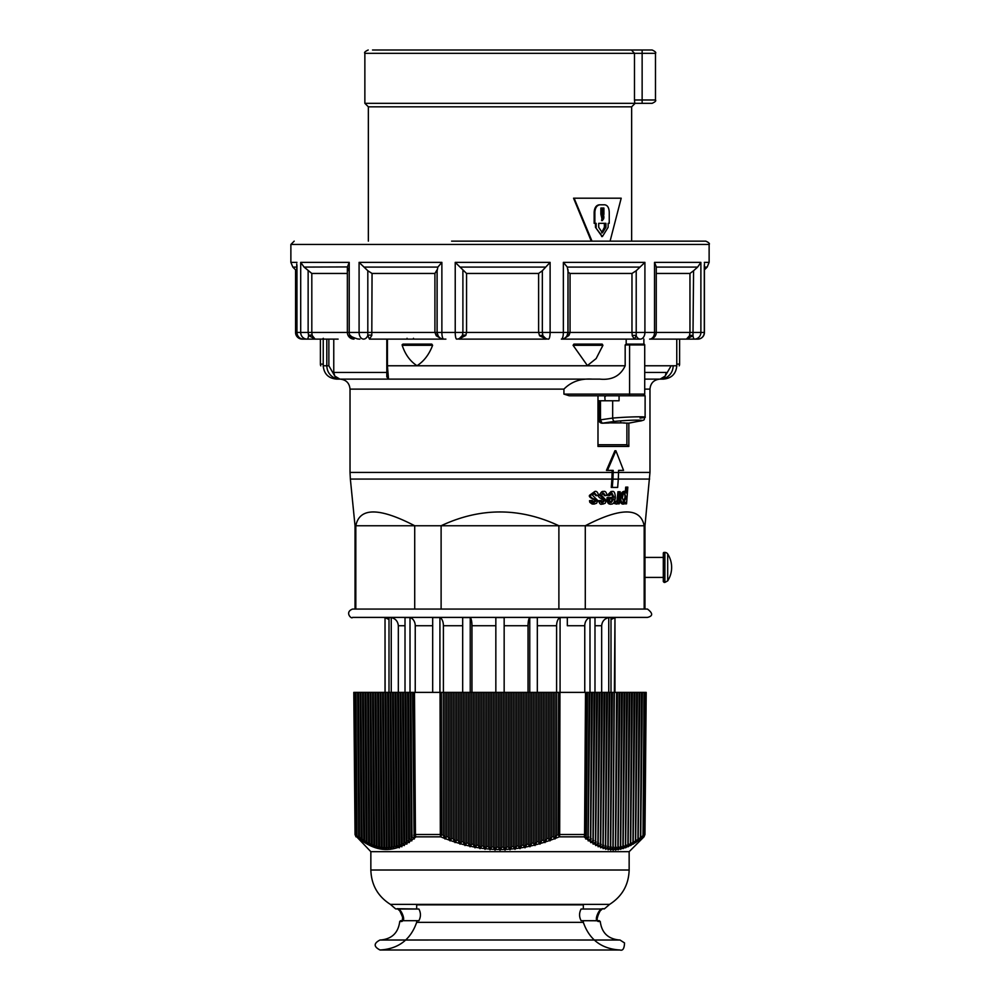 <?xml version="1.0" encoding="UTF-8"?>
<svg xmlns="http://www.w3.org/2000/svg" width="1000" height="1000" viewBox="0 0 1000 1000"><rect width="100%" height="100%" fill="white"/><g stroke="black" fill="none" stroke-linecap="round" stroke-linejoin="round"><path stroke-width="1.5" d="M628.837 423.175L628.837 446.438L597.987 446.438L597.987 395.775L645.113 395.775L645.113 417.113C643.175 420.075 646.625 419.825 638.013 421.375A3.337 2.537 80.8 0 0 638.3 421.312M597.987 395.775L569.225 395.775L619.062 395.775L619.062 400.775L612.663 400.775L612.663 418.088L600.487 419.837L602.112 423.212L614.6 421.4A3.337 1.663 -96.9 0 1 612.663 418.088C632.2 416.375 656.1 416.375 640.05 418.088M397.225 908.713L418.913 909.025C420.925 912.913 420.925 916.8 418.913 920.688C420.925 916.8 420.925 912.913 418.913 909.025L416.675 909.025L416.675 904.85L583.325 904.85L583.325 909.025L581.087 909.025L602.125 909.025A0.838 0.825 -90 0 0 602.788 908.713C599.8 907.95 594.888 921.338 598.375 921.488L600.262 921.488L597.788 920.688L599.425 920.688M320.4 339.038L320.4 364.113L323.237 364.113L323.225 365.775C320.037 365.85 320.037 365.85 323.225 365.775C320.037 365.85 320.037 365.85 323.225 365.775L326.8 365.775C327 370.887 329.2 374.762 333.425 377.413L339.875 379.113L334.787 376.05L333.762 372.45L333.762 339.113M656.263 273.45L689.963 273.45L693.575 270.738L692.987 335.763A3.337 1.812 20.3 0 0 689.5 335.763L686.45 339.113L649.6 339.113A6.662 6.662 0 0 0 656.263 332.45L654.75 332.45M568.013 272.087L570.05 273.45L631.975 273.45L636.213 270.738L636.213 335.763A3.337 2.05 -1.4 0 0 632.25 335.763L634.412 339.113L561.35 339.113A6.662 6.662 0 0 0 568.013 332.45L567.1 335.45A6.662 6.438 -90 0 1 561.35 339.113A6.662 2.025 90 0 0 563.362 332.45L568.013 332.45L568.013 269.675L567.925 332.45M458.825 339.113L465.788 335.45A3.337 1.587 20.2 0 0 462.4 335.45L458.812 339.113L546.362 339.113L542.925 335.763L542.337 332.45L542.337 270.738L538.612 273.45L466.562 273.45L455.225 262.375L455.225 332.45L441.875 332.45L441.875 262.375L359.087 262.375L367.812 270.738L372.05 273.45L434.913 273.45L437.062 269.837L437.062 332.45L441.875 332.45A6.662 1.85 -90 0 0 443.738 339.113A6.662 6.438 90 0 1 438.137 335.763L437.062 332.45A6.662 6.662 0 0 0 443.738 339.113L421.4 339.113M368.35 241.137L368.35 106.825L631.65 106.825L631.65 241.137L705.8 241.137L451.6 241.137M541.888 241.137L543.312 241.137M456.688 241.137L458.113 241.137M295.712 269.975L295.562 332.45L296.762 332.45A6.662 6.662 0 0 0 303.438 339.113L338.113 339.113M369.475 339.113L371.8 335.45A3.337 1.875 1.8 0 0 367.788 335.45L369.475 339.113L445.887 339.113M310.262 339.113L305.863 339.113M305.512 339.113L302.225 339.113A6.662 1.725 90 0 1 301.812 338.913M704.287 265.113L704.287 332.45A6.662 6.513 90 0 1 697.775 339.113L694.488 339.113A6.662 1.725 -90 0 1 692.987 335.763L686.45 339.113L694.488 339.113L690.188 339.113M640.3 339.113A6.662 4.713 -90 0 1 636.213 335.763L634.412 339.113L640.3 339.113A6.662 4.625 -90 0 0 644.912 332.45L644.912 262.375L636.213 270.738M685.738 339.113L689.788 339.113M693.575 270.738L697.638 267.087L700.888 262.375L654.525 262.375L654.525 332.45L656.263 332.45L656.263 266.8L654.525 262.375M644.912 262.375L563.362 262.375L567.3 267.087L567.925 270.738M542.337 270.738L550.112 262.375L455.225 262.375M437.125 332.45L437.125 270.738L437.863 267.087L441.875 262.375M348.762 270.738L347.362 267.087L349.225 262.375L300.7 262.375L300.7 332.45L308.137 332.45L308.6 335.45L315.1 339.113L312.162 335.45L311.812 332.45L311.812 273.45L347.362 273.45M348.762 332.45L347.362 332.45L347.362 266.938L304.062 267.087L311.812 273.45M304.062 267.087L300.7 262.375M312.162 335.45A3.337 1.663 -17.4 0 0 308.6 335.45A6.662 1.725 90 0 1 307.05 339.113A6.662 6.35 90 0 1 300.7 332.45L296.962 332.45L296.962 265.425M697.775 339.113A6.662 6.662 0 0 0 704.438 332.45L689.963 332.45L689.5 335.763M649.6 339.113A6.662 4.925 90 0 0 654.525 332.45L631.975 332.45L632.25 335.763M564.675 338.225L568.95 335.45L570.05 332.45L570.05 273.45M568.95 335.45A3.337 0.862 31.2 0 0 567.475 335.075M563.362 262.375L563.362 332.45L538.612 332.45L539.562 335.763L546.362 339.113M550.112 262.375L550.112 332.45A6.662 1.6 -90 0 1 548.513 339.113A6.662 6.438 -90 0 1 542.925 335.763A3.337 1.75 -22.4 0 0 539.562 335.763M465.788 335.45L466.562 332.45L466.562 273.45M462.9 270.738L462.9 332.45L455.225 332.45A6.662 1.425 90 0 0 456.65 339.113A6.662 6.438 90 0 0 462.4 335.45L462.9 332.45L538.612 332.45L538.612 273.45M437.738 335.363A3.337 0.975 -34.6 0 0 436.275 335.763L440.538 338.3M437.062 332.45L434.913 332.45L436.275 335.763M371.8 335.45L372.05 273.45M359.087 262.375L359.087 332.45A6.662 4.487 90 0 0 363.575 339.113A6.662 4.713 90 0 0 367.788 335.45L367.812 332.45L434.913 332.45L434.913 273.45M605.1 400.775L604.825 396.863L605.988 395.775M601.712 423.088A3.337 2.2 88.3 0 1 599.95 419.837L599.95 400.775L598.812 400.775L612.663 400.775M622.825 422.863L623.975 422.987A333.275 255.325 90 0 1 624.562 422.875L609.562 422.875A333.275 255.325 -90 0 0 608.975 422.987L602.112 423.212M608.975 422.987L608.1 422.95L608.975 422.987M614.6 421.4C630.975 419.7 651.188 419.712 637.762 421.4A3.337 2.537 80.8 0 0 638.013 421.375L629.225 423.05M637.762 421.4L628.875 423.162M628.525 423.212L628.45 423.212A3.337 1.663 -90 0 0 628.538 423.175L623.1 422.95M600.513 420.4A3.337 1.663 -90 0 1 600.487 419.837L600.487 400.775M627.812 423.1A3.337 2.85 -87.5 0 0 628.312 423.175A3.337 3.337 0 0 0 628.45 423.175L628.725 423.137M623.562 423.025L628.312 423.175A3.337 2.85 -87.5 0 0 628.538 423.175M555.5 838.35L554.475 838.737L553.337 836.5L553.325 692.387L556.663 692.387L556.65 835.2L555.5 838.35L559.288 836.838L584 836.838A3.337 2.675 -50.1 0 0 585.513 834.513L586.45 692.387L585.513 692.387L584.562 834.513A3.337 1.95 90 0 1 584 836.838L585.9 838.35L586.337 835.2L587.413 692.387L644.062 692.387L642.987 835.2L641.4 838.35L643.988 836.838L644.963 834.513L643.825 834.513A3.337 2.662 50.5 0 1 643.288 836.838A3.337 3.312 -90 0 0 644.25 834.513L645.025 692.387L643.825 834.513L642.987 835.2M586.337 835.2L585.513 834.513L559.688 834.513L559.95 692.387L558.587 692.387L558.312 834.513L559.288 836.838A3.337 1.375 -90 0 0 559.688 834.513L556.65 835.2M641.4 838.35L640.7 839.025L642.4 692.387M641.562 692.387L640.462 837.15L638.925 840.2L640.888 838.737M638.925 840.2L638.175 840.9L639.9 692.387M639.062 692.387L637.95 838.938L636.45 841.888L638.387 840.575M636.45 841.888L635.662 842.625L637.4 692.387M636.562 692.387L635.438 840.575L633.975 843.438L635.875 842.262M633.975 843.438L633.162 844.175L634.9 692.387M634.075 692.387L632.938 842.038L631.487 844.812L633.375 843.775M631.487 844.812L630.65 845.575L632.4 692.387M631.575 692.387L630.425 843.325L629.012 846.012L630.875 845.125M629.012 846.012L628.138 846.787L629.9 692.387M629.075 692.387L627.913 844.438L626.525 847.05L628.375 846.3M626.525 847.05L625.625 847.825L627.4 692.387M626.575 692.387L625.413 845.362L624.038 847.913L625.875 847.3M624.038 847.913L623.125 848.675L624.9 692.387M624.075 692.387L622.9 846.1L621.55 848.587L623.375 848.112M621.55 848.587L620.625 849.35L622.4 692.387M621.575 692.387L620.4 846.65L619.062 849.075L620.875 848.737M619.062 849.075L618.112 849.825L619.9 692.387M619.075 692.387L617.9 847.013L616.575 849.388L618.375 849.188M616.575 849.388L615.612 850.113L617.4 692.387M616.575 692.387L615.4 847.175L614.075 849.513L615.875 849.438M614.075 849.513L613.112 850.212L614.975 617.575L611 619.538M614.075 692.387L612.9 847.138L611.575 849.438L613.375 849.513M611.575 849.438L610.612 850.113L612.4 692.387M611.575 692.387L610.4 846.912L609.062 849.188L610.875 849.388M609.062 849.188L608.112 849.825L609.913 692.387M609.075 692.387L607.9 846.488L606.562 848.737L608.375 849.075M606.562 848.737L605.625 849.35L607.413 692.387M606.575 692.387L605.413 845.875L604.05 848.112L605.875 848.587M604.05 848.112L603.125 848.675L604.913 692.387M604.075 692.387L602.913 845.075L601.538 847.3L603.375 847.913M601.538 847.3L600.638 847.825L602.413 692.387M601.575 692.387L600.425 844.075L599.025 846.3L600.875 847.05M599.025 846.3L598.138 846.787L599.913 692.387M599.075 692.387L597.925 842.913L596.5 845.125L598.387 846.012M596.5 845.125L595.65 845.575L597.413 692.387M596.575 692.387L595.438 841.562L593.987 843.775L595.887 844.812M593.987 843.775L593.162 844.175L594.913 692.387M594.075 692.387L592.95 840.037L591.462 842.262L593.387 843.438M591.462 842.262L590.675 842.625L592.413 692.387M591.575 692.387L590.462 838.35L588.938 840.575L590.887 841.888M588.938 840.575L588.188 840.9L589.913 692.387M589.075 692.387L587.987 836.5L586.413 838.737L588.387 840.2M586.413 838.737L585.7 839.025L585.9 838.35M550.538 840.2L549.45 840.575L548.337 838.35L548.325 692.387L551.663 692.387L551.65 837.15L550.538 840.2L554.475 838.737M545.562 841.888L544.425 842.262L543.337 840.037L543.325 692.387L546.663 692.387L546.65 838.938L545.562 841.888L549.45 840.575M540.588 843.438L539.4 843.775L538.337 841.562L538.325 692.387L541.663 692.387L541.65 840.575L540.588 843.438L544.425 842.262M535.612 844.812L534.375 845.125L533.337 842.913L533.325 692.387L536.663 692.387L536.65 842.038L535.612 844.812L539.4 843.775M530.625 846.012L529.35 846.3L528.337 844.075L528.325 692.387L531.663 692.387L531.65 843.325L530.625 846.012L534.375 845.125M525.65 847.05L525 847.825L524.338 847.3L523.337 845.075L523.325 692.387L526.663 692.387L526.65 844.438L525.65 847.05L529.35 846.3M520.662 847.913L520 848.675L519.325 848.112L518.337 845.875L518.325 692.387L521.663 692.387L521.65 845.362L520.662 847.913L524.338 847.3M515.675 848.587L515 849.35L514.312 848.737L513.35 846.488L513.325 692.387L516.663 692.387L516.65 846.1L515.675 848.587L519.325 848.112M510.688 849.075L510 849.825L508.35 846.912L508.338 692.387L511.662 692.387L511.65 846.65L510.688 849.075L514.312 848.737M505.7 849.388L505 850.113L503.35 847.138L503.338 692.387L506.662 692.387L506.65 847.013L505.7 849.388L509.312 849.188M500.7 849.513L500 850.212L498.35 847.175L498.338 692.387L501.662 692.387L501.65 847.175L500.7 849.513L504.3 849.438M495.7 849.438L495 850.113L493.35 847.013L493.338 692.387L496.662 692.387L496.65 847.138L495.7 849.438L499.3 849.513M490.688 849.188L490 849.825L488.35 846.65L488.338 692.387L491.662 692.387L491.65 846.912L490.688 849.188L494.3 849.388M485.688 848.737L485 849.35L483.35 846.1L483.338 692.387L486.675 692.387L486.65 846.488L485.688 848.737L489.312 849.075M480.675 848.112L480 848.675L479.338 847.913L478.35 845.362L478.338 692.387L481.675 692.387L481.662 845.875L480.675 848.112L484.325 848.587M475.662 847.3L475 847.825L474.35 847.05L473.35 844.438L473.338 692.387L476.675 692.387L476.662 845.075L475.662 847.3L479.338 847.913M470.65 846.3L469.375 846.012L468.35 843.325L468.338 692.387L471.675 692.387L471.662 844.075L470.65 846.3L474.35 847.05M465.625 845.125L464.387 844.812L463.35 842.038L463.338 692.387L466.675 692.387L466.662 842.913L465.625 845.125L469.375 846.012M460.6 843.775L459.412 843.438L458.35 840.575L458.338 692.387L461.675 692.387L461.662 841.562L460.6 843.775L464.387 844.812M455.575 842.262L454.438 841.888L453.35 838.938L453.338 692.387L456.675 692.387L456.662 840.037L455.575 842.262L459.412 843.438M450.55 840.575L449.462 840.2L448.35 837.15L448.338 692.387L451.675 692.387L451.662 838.35L450.55 840.575L454.438 841.888M414.1 838.35L414.3 839.025L413.587 838.737L412.013 836.5L410.925 692.387L412.587 692.387L414.1 838.35L416 836.838L440.712 836.838L441.688 834.513L441.413 692.387L446.675 692.387L446.662 836.5L445.525 838.737L449.462 840.2M445.525 838.737L444.5 838.35L443.35 835.2L443.338 692.387M443.35 835.2L440.312 834.513A3.337 1.375 90 0 0 440.712 836.838L444.5 838.35M629.15 870.013C628.675 884.9 622.163 896.35 609.612 904.375L390.387 904.375C377.837 896.363 371.325 884.9 370.85 870.013L629.15 870.013L629.15 851.688L370.85 851.688L356.712 836.838A3.337 2.662 -50.5 0 1 356.175 834.513L355.75 834.513A3.337 3.312 90 0 0 356.712 836.838M411.613 840.2L411.812 840.9L411.062 840.575L409.538 838.35L408.425 692.387L410.087 692.387L411.175 837.15L411.613 840.2L413.587 838.737M409.113 841.888L409.325 842.625L408.537 842.262L407.05 840.037L405.925 692.387L407.587 692.387L408.688 838.938L409.113 841.888L411.062 840.575M406.613 843.438L406.838 844.175L406.012 843.775L404.562 841.562L403.425 692.387L405.087 692.387L406.2 840.575L406.613 843.438L408.537 842.262M404.113 844.812L404.35 845.575L403.5 845.125L402.075 842.913L400.925 692.387L402.587 692.387L403.713 842.038L404.113 844.812L406.012 843.775M401.613 846.012L401.863 846.787L400.975 846.3L399.575 844.075L398.425 692.387L400.087 692.387L401.225 843.325L401.613 846.012L403.5 845.125M399.125 847.05L399.363 847.825L398.462 847.3L397.088 845.075L395.925 692.387L397.587 692.387L398.738 844.438L399.125 847.05L400.975 846.3M396.625 847.913L394.588 845.875L393.425 692.387L395.087 692.387L396.238 845.362L396.625 847.913L398.462 847.3M394.125 848.587L392.1 846.488L390.925 692.387L392.587 692.387L393.75 846.1L394.125 848.587L395.95 848.112M391.625 849.075L389.6 846.912L388.425 692.387L390.087 692.387L391.25 846.65L391.625 849.075L393.438 848.737M389.125 849.388L387.1 847.138L385.925 692.387L387.6 692.387L388.75 847.013L389.125 849.388L390.938 849.188M386.625 849.513L384.6 847.175L383.425 692.387L385.1 692.387L386.262 847.175L386.625 849.513L388.425 849.438M384.125 849.438L382.1 847.013L380.925 692.387L382.6 692.387L383.762 847.138L384.125 849.438L385.925 849.513M381.625 849.188L379.6 846.65L378.425 692.387L380.1 692.387L381.25 846.912L381.625 849.188L383.425 849.388M379.125 848.737L377.1 846.1L375.925 692.387L377.6 692.387L378.75 846.488L379.125 848.737L380.938 849.075M376.625 848.112L374.588 845.362L373.425 692.387L375.1 692.387L376.25 845.875L376.625 848.112L378.45 848.587M374.125 847.3L372.088 844.438L370.925 692.387L372.6 692.387L373.738 845.075L374.125 847.3L375.962 847.913M371.625 846.3L369.575 843.325L368.425 692.387L370.1 692.387L371.238 844.075L371.625 846.3L373.475 847.05M369.125 845.125L367.062 842.038L365.925 692.387L367.6 692.387L368.725 842.913L369.125 845.125L370.988 846.012M366.625 843.775L364.562 840.575L363.438 692.387L365.1 692.387L366.213 841.562L366.625 843.775L368.512 844.812M364.125 842.262L362.05 838.938L360.938 692.387L362.6 692.387L363.713 840.037L364.125 842.262L366.025 843.438M361.613 840.575L359.538 837.15L358.438 692.387L360.1 692.387L361.2 838.35L361.613 840.575L363.55 841.888M359.113 838.737L356.175 834.513L354.975 692.387L357.6 692.387L358.688 836.5L359.113 838.737L361.075 840.2M354.975 692.387L355.75 834.513L355.037 834.513L353.8 692.387L354.538 692.387M412.587 692.387L441.413 692.387L440.05 692.387L440.312 834.513L415.438 834.513L414.487 692.387L413.55 692.387L414.487 834.513A3.337 2.675 50.1 0 0 416 836.838A3.337 1.95 -90 0 1 415.438 834.513L413.663 835.2M450.012 692.387L450.012 840.9M455.012 692.387L455.012 842.625M460.012 692.387L460.012 844.175M465 692.387L465 845.575M470 692.387L470 846.787M475 692.387L475 847.825M480 692.387L480 848.675M485 692.387L485 849.35M490 692.387L490 849.825M495 692.387L495 850.113M500 692.387L500 850.212M505 692.387L505 850.113M510 692.387L510 849.825M515 692.387L515 849.35M520 692.387L520 848.675M525 692.387L525 847.825M530 692.387L530 846.787M535 692.387L535 845.575M539.987 692.387L539.987 844.175M544.987 692.387L544.987 842.625M549.987 692.387L549.987 840.9M554.987 692.387L554.987 839.025M587.413 692.387L556.663 692.387M644.062 692.387L645.025 692.387M357.6 692.387L358.438 692.387M360.1 692.387L360.938 692.387M362.6 692.387L363.438 692.387M365.1 692.387L365.925 692.387M367.6 692.387L368.425 692.387M370.1 692.387L370.925 692.387M372.6 692.387L373.425 692.387M375.1 692.387L375.925 692.387M377.6 692.387L378.425 692.387M380.1 692.387L380.925 692.387M382.6 692.387L383.425 692.387M389 619.538L385.025 617.575L385.1 692.387L385.925 692.387M387.6 692.387L388.425 692.387M390.087 692.387L390.925 692.387M392.587 692.387L393.425 692.387M395.087 692.387L395.925 692.387M397.587 692.387L398.425 692.387M400.087 692.387L400.925 692.387M402.587 692.387L403.425 692.387M405.087 692.387L405.925 692.387M407.587 692.387L408.425 692.387M410.087 692.387L410.925 692.387M446.675 692.387L448.338 692.387M451.675 692.387L453.338 692.387M456.675 692.387L458.338 692.387M461.675 692.387L463.338 692.387M466.675 692.387L468.338 692.387M471.675 692.387L473.338 692.387M476.675 692.387L478.338 692.387M481.675 692.387L483.338 692.387M486.675 692.387L488.338 692.387M491.662 692.387L493.338 692.387M496.662 692.387L498.338 692.387M501.662 692.387L503.338 692.387M506.662 692.387L508.338 692.387M511.662 692.387L513.325 692.387M516.663 692.387L518.325 692.387M521.663 692.387L523.325 692.387M526.663 692.387L528.325 692.387M531.663 692.387L533.325 692.387M536.663 692.387L538.325 692.387M541.663 692.387L543.325 692.387M546.663 692.387L548.325 692.387M551.663 692.387L553.325 692.387M645.462 692.387L646.2 692.387L644.963 834.513M597.562 920.688L581.087 920.688C579.075 916.8 579.075 912.913 581.087 909.025C579.075 912.913 579.075 916.8 581.087 920.688L597.863 920.775C595.075 922.938 599.8 908.288 602.275 909L602.137 909.025C599.125 908.325 594.038 920.55 597.562 920.688A0.838 0.812 90 0 1 598.375 921.488M416.675 909.025L397.875 909.025C400.875 908.325 405.962 920.55 402.438 920.688A0.838 0.812 90 0 0 401.625 921.488C405.1 921.338 400.2 907.95 397.212 908.713L396.062 909.025M398.587 909.575L400.812 912.125M398.988 909.975L397.85 909.025A0.838 0.825 -90 0 1 397.212 908.713M399.8 910.837L402.713 917.325L402.212 920.688L400.575 920.688L402.438 920.688A0.838 0.812 -90 0 0 401.625 921.488L399.738 921.488C398.312 932.788 391.925 938.962 380.588 940.013L619.862 940L380.025 940C373.575 943.337 373.575 946.663 380.025 950L619.975 950C622.8 950.95 624.325 948.6 624.538 942.938L619.975 940L594.237 940M402.438 920.688L418.913 920.688L402.438 920.688M401.475 912.062L399.237 909.8M357.013 835.2L355.938 692.387M445.012 692.387L445.012 839.025M597.863 920.775C596.438 919.987 597.188 916.725 600.087 910.975L602.275 909L583.325 909.025M416.675 920.688L416.675 922.337L583.325 922.337L583.325 920.688M594.987 625.737L601.675 625.737C602.087 621.35 604.438 618.638 608.75 617.575L611 617.575L611 692.387M537.325 625.737L556.6 625.737A8.338 4.35 90 0 1 560.075 617.575L567.325 617.575L567.325 625.737L584.763 625.737A8.338 6.525 90 0 1 589.987 617.575L594.987 617.575L594.987 692.387M504.162 625.737L528.038 625.737A8.338 2.163 90 0 1 529.763 617.575L537.325 617.575L537.325 692.387M495.838 692.387L495.838 617.575L504.162 617.575L504.162 692.387M462.675 692.387L462.675 617.575L470.238 617.575A8.338 2.163 -90 0 1 471.962 625.737L495.838 625.737M432.675 692.387L432.675 617.575L439.925 617.575A8.338 4.35 -90 0 1 443.4 625.737L462.675 625.737M405.012 692.387L405.012 617.575L410.012 617.575A8.338 6.525 -90 0 1 415.238 625.737L432.675 625.737M389 692.387L389 617.575L391.25 617.575C395.562 618.638 397.912 621.35 398.325 625.737L405.012 625.737M647.475 617.4L352.525 617.4C351.812 619.663 344.162 612.3 352.525 609.075L647.475 609.075C653.025 613.312 653.025 616.087 647.475 617.4M608.75 692.387L608.75 617.575M601.675 625.737L601.675 692.387M441.112 609.075L441.112 525.75L558.888 525.75L558.888 609.075L585.288 609.075L585.288 525.75L644.175 525.75L644.175 609.075M618.3 479.137L618.55 472.5L613.188 472.5L612.938 479.137L618.3 479.137L617.663 487.425L611.275 487.425L611.912 479.062L350.363 479.062L355.025 525.75L355.825 525.75C359.538 507.362 379.162 507.362 414.712 525.75L441.112 525.75C480.375 507.362 519.625 507.362 558.888 525.75L585.288 525.75C620.837 507.362 640.462 507.362 644.175 525.75L644.975 525.75L649.975 472.438L649.975 389.113C650.562 383.038 653.9 379.7 659.975 379.113L644.712 379.113L660.125 379.113L665.212 376.05L666.237 372.45L644.712 372.45M611.225 504.087L610.2 504.087C608.025 504.175 606.95 502.088 606.962 497.8L614.05 497.25L611.987 493.15L609.65 495.637L608.225 495.375L612.112 491.475C614.087 490.812 615.175 492.875 615.375 497.675C614.688 502.188 613.312 504.325 611.225 504.087C609.388 504.825 608.312 502.738 607.987 497.8L608.038 497.25M613.025 497.25L610.962 493.15M609.65 495.637L607.188 495.375L611.087 491.475L612.112 491.475M594.125 504.087L592.1 504L589.825 502.337L589.5 500.7L592.2 500.425L594.138 502.413L596.3 500.85L594.225 499.062C591.325 497.975 590.125 496.712 590.612 495.288L594.812 491.475C596.55 490.887 597.788 492.175 598.513 495.35L596.938 495.662L594.688 493.15L592.325 495.087L597.85 500.613L596.587 503.25L594.125 504.087L590.55 500.7L592.2 500.425M593.1 502.413L595.262 500.85L593.175 499.062C590.013 497.688 588.8 496.425 589.55 495.288L594.812 491.475M596.938 495.662L595.9 495.662L593.65 493.15M601.912 502.413L603.925 500.85L602.013 499.062C599.062 497.675 597.95 496.413 598.688 495.288L602.6 491.475L603.625 491.475C605.262 490.913 606.4 492.2 607.013 495.35L605.562 495.662L603.513 493.15L601.312 495.087L606.375 500.613L605.2 503.25L602.925 504.087L599.65 500.7L601.175 500.425L602.95 502.413L604.825 500.138L599.725 495.288C600.688 492.3 601.987 491.025 603.625 491.475M605.562 495.662L604.538 495.662L602.475 493.15M602.925 504.087L601.888 504.087C600.6 504.812 599.513 503.675 598.612 500.7L601.175 500.425M615.737 501.975L617.05 500.45L617.925 491.737L620.188 491.737L619.263 503.825L618.15 503.825L618.288 501.987L616.525 504.087L615.262 503.438L615.862 501.538L616.763 501.975L618.075 500.45L618.95 491.737M616.525 504.087L614.237 503.438L614.837 501.538L615.862 501.538M623.6 504.087L622.562 504.087C620.638 503.512 619.825 501.438 620.125 497.875C620.5 494.15 621.663 492.013 623.625 491.475L626.275 493L626.737 487.125L627.825 487.125L626.538 503.825L625.538 503.825L625.662 502.25L623.6 504.087C621.2 502.062 620.388 499.988 621.163 497.875C622.275 492.762 623.45 490.637 624.65 491.475M625.35 491.675L625.7 487.125L626.737 487.125M664.9 552.413L664.9 582.413L667.7 580.875L667.7 553.95A3.337 3.337 0 0 0 664.9 552.413L664.137 552.413A0.838 0.838 0 0 0 663.3 553.25L663.3 581.575L663.3 557.413L644.975 557.413L644.975 609.075M355.825 609.075L355.825 525.75L414.712 525.75L414.712 609.075M644.712 365.775L676.775 365.775C679.963 365.85 679.963 365.85 676.775 365.775C679.963 365.85 679.963 365.85 676.775 365.775L676.762 339.113M643.875 339.113L643.875 344.113L626.188 344.113L626.188 339.113M333.762 372.45L386.812 372.45L386.812 339.113L386.812 376.838L388.5 379.113L599.675 379.113C611.95 380.35 620.45 375.913 625.175 365.775L625.175 344.95L626.188 344.113L629.425 344.113L629.575 344.95L644.712 344.95A0.838 0.838 0 0 0 643.875 344.113L644.712 344.95L643.875 344.113L629.425 344.113M402.95 344.113L431.775 344.113L432.612 345.3C429.125 354.5 423.925 361.3 417.013 365.7C410.175 361.3 405.238 354.5 402.188 345.3L402.95 344.113L402.188 345.3L432.612 345.3M573.075 345.3L602.925 345.3L596.15 358.575L587.4 365.562L573.075 345.3L573.9 344.113L602.175 344.113L602.913 345.3L602.175 344.113M624.362 422.887L609.412 422.887L620.688 422.9L620.688 421.662M388.425 379.113L339.875 379.113M592.3 379.113C580.737 378.338 571.275 381.675 563.925 389.113L563.925 394.113L569.225 395.775M613.188 472.5L613.188 470.387L606.462 470.387L614.9 450.763L615.913 450.763L623.55 470.387L618.55 470.387L618.55 472.5M622.525 470.387L618.55 470.387M629.275 395.775L629.575 394.113L644.712 394.113L643.05 395.775A1.663 1.663 0 0 0 644.712 394.113L644.712 344.95M611.912 479.062L612.175 470.387M339.562 379.113L336.7 379.113L339.562 379.113M660.288 379.113L644.712 379.113L663.3 379.113L660.125 379.113L666.575 377.413C670.8 374.762 673 370.887 673.2 365.775M599.675 379.113L388.5 379.113L387.425 365.775L387.425 339.113M323.237 339.113L323.237 364.113L320.4 364.113A4 4 0 0 0 320.788 365.838M612.3 487.425L612.938 479.137M626.888 423.113L626.888 444.762L597.987 444.762M607.487 470.387L615.913 450.763M613.85 498.938L609.388 498.938L609.738 501.225L611.337 502.413L613.85 498.938M624.612 493.15C623.825 492.45 623.075 494.025 622.375 497.875L623.837 502.488L626.013 497.713L624.612 493.15M625.538 503.825L624.5 503.825M618.15 503.825L617.225 503.825M608.225 495.375L607.188 495.375M590.55 500.7L589.5 500.7M596.163 500.138L595.125 500.138M595.6 499.588L594.55 499.588M594.225 499.062L593.175 499.062M599.65 500.7L598.612 500.7M604.825 500.138L603.8 500.138M604.3 499.588L603.275 499.588M603.038 499.062L602.013 499.062M622.8 502.488L624.975 497.713C624.938 494.075 624.475 492.55 623.575 493.15M615.262 503.438L614.237 503.438M610.312 502.413L612.825 498.938L609.388 498.938M626.888 444.762L628.837 446.438M605.163 223.325L605.163 227.288M601.625 232.875L605.138 227.288L605.138 223.325M600.862 208.038L603.913 208.038L603.913 214.188L602.4 220.613L600.862 214.188L600.862 208.038M601.625 220.613C603.987 219.562 604.5 217.425 603.138 214.188L603.913 214.188M603.138 214.188L603.138 208.038L603.15 214.188L602.362 214.188L602.362 208.038M605.925 223.325L605.925 227.288L602.413 232.875L598.7 227.288L598.7 223.325L605.925 223.325M596.163 227.288L596.163 223.325L594.862 223.325L594.862 212.213C595.2 207.712 596.912 205.25 599.963 204.8L604.763 204.8C607.525 205.238 609.012 207.712 609.237 212.213L609.237 223.325L608.15 223.325L608.15 227.288L602.413 236.55L595.45 227.288L595.45 223.325L594.15 223.325L594.862 223.325M602.025 236.525L595.45 227.288M603.975 204.8L599.963 204.8M594.15 223.325L594.15 212.213C594.487 207.712 596.188 205.25 599.225 204.8M601.638 220.425L602.362 214.188M601.638 232.75L604.375 227.288L604.375 223.325M610.087 241.137L621.2 198.2L574.113 198.2L591.987 241.137M591.287 241.137L573.55 198.2L621.2 198.2M631.425 50L634.487 53.338L642.138 53.338L642.138 50L652.138 50L372.512 50M642.138 103.325L642.138 53.338L655.475 53.338L655.475 99.987L634.487 99.987L634.775 103.325L652.138 103.325L635.138 103.325L631.65 106.825M634.487 99.987L634.487 53.338L364.862 53.338C364.012 52.525 365.125 51.413 368.188 50M634.775 103.325L364.862 103.325L364.862 53.338M589.987 692.387L589.987 617.575M584.763 625.737L584.763 692.387M567.325 617.575L567.325 625.737M560.075 692.387L560.075 617.575M556.6 625.737L556.6 692.387M529.763 692.387L529.763 617.575M528.038 625.737L528.038 692.387M471.962 692.387L471.962 625.737M470.238 692.387L470.238 617.575M443.4 692.387L443.4 625.737M439.925 692.387L439.925 617.575M415.238 692.387L415.238 625.737M410.012 692.387L410.012 617.575M398.325 692.387L398.325 625.737M391.25 692.387L391.25 617.575M413.488 338.288L413.088 339.113M407.05 338.288A0.838 0.787 -90 0 1 406.262 339.113M694.488 339.113A6.662 6.4 -90 0 0 700.888 332.45L700.888 262.375M689.963 273.45L689.963 332.45L656.263 332.45M631.975 273.45L631.975 332.45L568.013 332.45M367.812 270.738L367.812 332.45L349.225 332.45L349.225 262.375M347.362 332.45L349.225 332.45A6.662 4.8 -90 0 0 354.025 339.113A6.662 6.662 0 0 1 347.362 332.45L308.137 332.45L308.137 270.738M296.962 262.375L290.875 262.375L290.875 244.462L709.125 244.462C709.975 243.65 708.863 242.55 705.8 241.137M704.438 267.087L707.175 267.087L709.125 262.375L704.287 262.375M656.263 267.087L697.638 267.087M567.3 267.087L640.088 267.087M460.312 267.087L545 267.087M363.963 267.087L437.863 267.087M296.762 271.025L292.825 267.087L296.762 267.087M303.438 339.113A6.662 6.475 -90 0 1 296.962 332.45M295.712 332.45A6.662 6.513 -90 0 0 302.225 339.113A6.662 6.662 0 0 1 295.562 332.45L295.562 269.825M359.538 837.15L358.688 836.5M362.05 838.938L361.2 838.35M364.562 840.575L363.713 840.037M367.062 842.038L366.213 841.562M369.575 843.325L368.725 842.913M372.088 844.438L371.238 844.075M374.588 845.362L373.738 845.075M377.1 846.1L376.25 845.875M379.6 846.65L378.75 846.488M382.1 847.013L381.25 846.912M384.6 847.175L383.762 847.138M387.1 847.138L386.262 847.175M389.6 846.912L388.75 847.013M392.1 846.488L391.25 846.65M394.588 845.875L393.75 846.1M397.088 845.075L396.238 845.362M399.575 844.075L398.738 844.438M402.075 842.913L401.225 843.325M404.562 841.562L403.713 842.038M407.05 840.037L406.2 840.575M409.538 838.35L408.688 838.938M412.013 836.5L411.175 837.15M448.35 837.15L446.662 836.5M453.35 838.938L451.662 838.35M458.35 840.575L456.662 840.037M463.35 842.038L461.662 841.562M468.35 843.325L466.662 842.913M473.35 844.438L471.662 844.075M478.35 845.362L476.662 845.075M483.35 846.1L481.662 845.875M488.35 846.65L486.65 846.488M493.35 847.013L491.65 846.912M498.35 847.175L496.65 847.138M503.35 847.138L501.65 847.175M508.35 846.912L506.65 847.013M513.35 846.488L511.65 846.65M518.337 845.875L516.65 846.1M523.337 845.075L521.65 845.362M528.337 844.075L526.65 844.438M533.337 842.913L531.65 843.325M538.337 841.562L536.65 842.038M543.337 840.037L541.65 840.575M548.337 838.35L546.65 838.938M553.337 836.5L551.65 837.15M588.825 837.15L587.987 836.5M591.312 838.938L590.462 838.35M593.8 840.575L592.95 840.037M596.287 842.038L595.438 841.562M598.775 843.325L597.925 842.913M601.263 844.438L600.425 844.075M603.763 845.362L602.913 845.075M606.25 846.1L605.413 845.875M608.75 846.65L607.9 846.488M611.25 847.013L610.4 846.912M613.737 847.175L612.9 847.138M616.237 847.138L615.4 847.175M618.75 846.912L617.9 847.013M621.25 846.488L620.4 846.65M623.75 845.875L622.9 846.1M626.263 845.075L625.413 845.362M628.763 844.075L627.913 844.438M631.275 842.913L630.425 843.325M633.787 841.562L632.938 842.038M636.287 840.037L635.438 840.575M638.8 838.35L637.95 838.938M641.312 836.5L640.462 837.15M609.612 904.375L604.575 908.713L602.788 908.713M618.3 479.062L649.638 479.062M676.762 364.113L679.6 364.113L676.762 364.113M665.212 376.05L671.137 365.775M625.175 365.775L386.812 365.775M625.175 344.95L629.575 344.95L629.575 394.113L563.925 394.113M426.925 345.3L402.188 345.3L402.188 344.588M340.025 379.113C346.1 379.7 349.438 383.038 350.025 389.113L563.925 389.113M644.712 389.113L649.975 389.113M649.975 472.438L618.55 472.438M612.175 472.438L350.025 472.438L350.025 389.113M334.787 376.05L328.862 365.775L326.8 365.775L326.8 339.113M328.862 365.775L328.862 339.113M663.3 581.575L664.137 582.413L664.137 552.413M621.163 497.875L620.125 497.875M607.987 497.8L606.962 497.8M596.3 500.85L595.262 500.85M590.612 495.288L589.55 495.288M604.95 500.85L603.925 500.85M599.725 495.288L598.688 495.288M626.013 497.713L624.975 497.713M618.075 500.45L617.05 500.45M618.475 498.062L617.438 498.062M604.375 227.288L605.925 227.288M594.15 212.213L594.862 212.213M323.312 338.288L322.488 339.113M704.438 332.45L704.438 263.775M296.762 263.938L296.762 332.45M290.875 244.462L294.2 241.137M704.438 269.825L707.175 267.087M292.825 267.087L290.875 262.375M709.125 262.375L709.125 244.462M684.9 339.113L679.6 339.137L684.9 339.113M350.513 335.363C350.35 336.213 352.75 337.413 357.688 338.963L359.913 339.113M602.25 423.175L608.65 423.025M601.875 423.162A3.337 3.337 0 0 1 598.812 419.837L598.812 400.775M629.15 851.688L643.988 836.838M356.012 836.838L355.037 834.513M604.575 908.713L603.938 909.025M390.387 904.375L395.425 908.713M405.763 940L619.412 940.013C608.075 938.962 601.688 932.788 600.262 921.488M397.725 909L399.913 910.975C402.812 916.725 403.562 919.987 402.137 920.775M399.738 921.488L400.575 920.688M370.85 870.013L370.85 851.688M583.325 922.337C589.388 939.7 601.613 948.925 619.975 950M416.675 922.337C410.613 939.7 398.387 948.925 380.025 950M614.975 692.387L614.975 617.575L616.65 617.4M385.025 692.387L385.025 617.575L383.35 617.4M644.975 525.75L644.975 557.413M355.025 525.75L355.025 609.075M679.6 339.113L679.6 364.113A4 4 0 0 1 679.212 365.838M601.95 347.4L602.925 345.3M323.2 365.775C323.988 373.875 328.425 378.325 336.525 379.113L340.175 379.113M659.438 379.125L663.475 379.113C671.575 378.325 676.012 373.875 676.8 365.775M663.3 379.113L659.5 379.125M664.137 582.413L664.9 582.413M667.7 580.875A25 25 0 0 0 667.7 553.95M644.975 577.413L663.3 577.413M350.363 479.062L350.025 472.438M602.413 236.55L601.638 236.55M655.475 99.987C656.325 100.8 655.212 101.912 652.138 103.325M655.475 53.338C656.35 52.562 655.238 51.45 652.138 50M368.35 106.825L364.862 103.325"/></g></svg>
